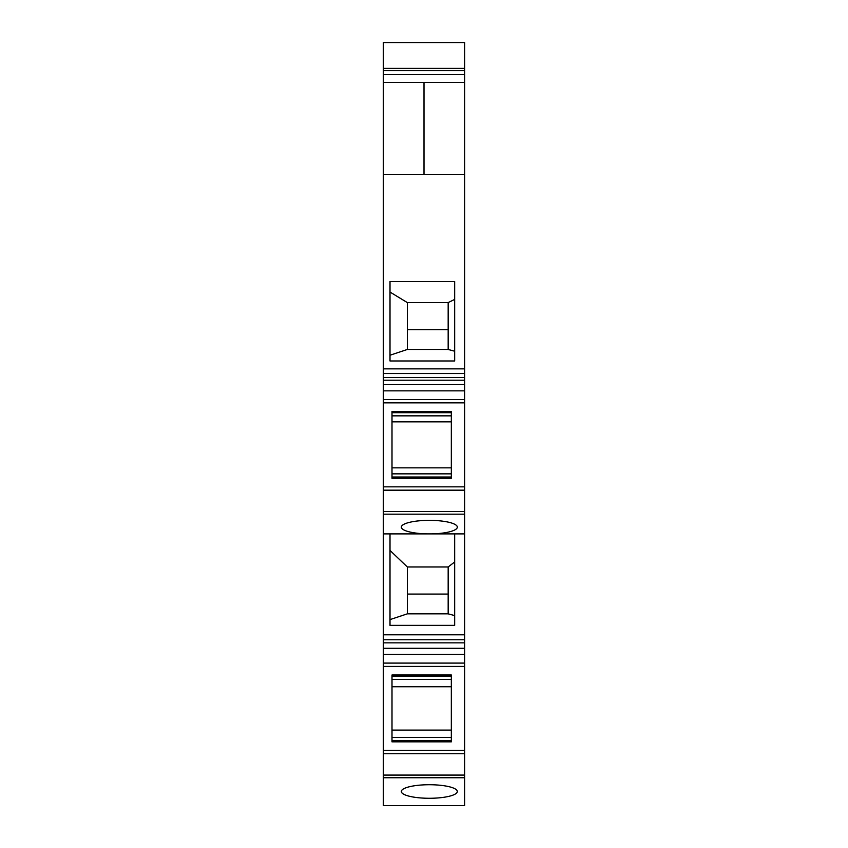 <?xml version="1.0" encoding="UTF-8"?>
<svg xmlns="http://www.w3.org/2000/svg" width="848" height="848" viewBox="0 0 848 848"><rect width="100%" height="100%" fill="white"/><g stroke="black" fill="none" stroke-linecap="round" stroke-linejoin="round"><path stroke-width="1.27" d="M464.662 48.018L464.662 42.4L383.338 42.4L383.338 82.373L464.662 82.373L464.662 174.317L383.338 174.317L383.338 377.519L464.662 377.519L464.662 805.6L383.338 805.6L383.338 777.754L464.662 777.754M464.662 654.423L383.338 654.423L383.338 777.754M383.338 654.423L383.338 648.296L464.662 648.296M464.662 390.854L383.338 390.854L383.338 648.296M383.338 390.854L383.338 384.579L464.662 384.579M383.338 377.519L383.338 384.579M383.338 42.559L464.662 42.559L464.662 82.373L424 82.373L424 174.317L383.338 174.317L383.338 82.373L424 82.373L424 174.317L464.662 174.317L464.662 368.869L383.338 368.869M390.006 360.983L390.006 281.515L454.666 281.515L454.666 360.983L390.006 360.983M401.337 791.502A27.995 6.773 0 0 1 429.332 784.729A27.995 6.773 0 0 1 457.326 791.502A27.995 6.773 0 0 1 429.332 798.275A27.995 6.773 0 0 1 401.337 791.502M383.338 750.416L464.662 750.416M464.662 666.422L383.338 666.422L464.662 666.422M391.999 674.987L391.999 741.852L451.327 741.852L451.327 674.987L391.999 674.987M383.338 639.763L464.662 639.763M427.498 533.89L390.006 533.89L390.006 625.358L454.666 625.358L454.666 533.89L427.498 533.89A27.995 6.773 0 0 1 401.337 527.127A27.995 6.773 0 0 1 429.332 520.354A27.995 6.773 0 0 1 457.326 527.127A27.995 6.773 0 0 1 431.197 533.89M390.006 533.89L383.338 533.89M464.662 533.89L454.666 533.89M383.338 514.174L464.662 514.174M383.338 486.847L464.662 486.847M464.662 402.853L383.338 402.853L464.662 402.853M451.327 478.283L451.327 411.418L391.999 411.418L391.999 478.283L451.327 478.283M464.662 368.869L464.662 377.519M390.006 292.062L407.337 302.588L407.337 329.681L448.168 329.681L448.168 349.471L448.168 302.588L454.666 299.408M448.168 329.681L448.168 302.588L407.337 302.588L407.337 349.471L448.168 349.471L454.666 351.21M390.006 355.227L407.337 349.471M390.006 619.602L407.337 613.846L448.168 613.846L454.666 615.584M448.168 613.846L448.168 566.973L407.337 566.973L390.006 550.437M448.168 566.973L454.666 561.97M451.327 737.421L391.999 737.421M451.327 730.107L391.999 730.107M391.999 686.742L451.327 686.742M451.327 679.428L391.999 679.428M407.337 613.846L407.337 566.973L407.337 594.066L448.168 594.066M391.999 467.842L451.327 467.842M391.999 421.859L451.327 421.859M451.327 473.852L391.999 473.852M451.327 415.849L391.999 415.849M383.338 74.677L464.662 74.677M383.338 775.083L464.662 775.083M383.338 753.755L464.662 753.755M383.338 663.094L464.662 663.094M383.338 642.848L464.662 642.848M383.338 634.792L464.662 634.792M383.338 511.514L464.662 511.514M383.338 490.176L464.662 490.176M383.338 399.525L464.662 399.525M383.338 380.222L464.662 380.222M383.338 373.523L464.662 373.523M383.338 70.628L464.662 70.628M383.338 68.381L464.662 68.381M391.999 676.259L451.327 676.259M391.999 740.58L451.327 740.58M391.999 477.011L451.327 477.011M391.999 412.69L451.327 412.69"/></g></svg>
